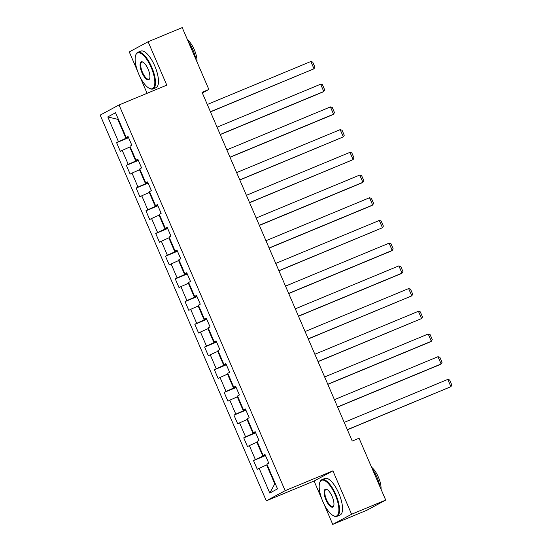 <?xml version="1.0" encoding="UTF-8"?>
<svg xmlns="http://www.w3.org/2000/svg" width="552" height="552" viewBox="0 0 552 552"><rect width="100%" height="100%" fill="white"/><g stroke="black" fill="none" stroke-linecap="round" stroke-linejoin="round"><path stroke-width="0.83" d="M323.893 503.852L332.746 524.4L351.589 514.243L332.911 470.863L314.067 481.027L321.871 499.139M314.067 481.027L266.305 500.837L100.181 115.106L119.025 104.949L285.149 490.68L266.305 500.837M119.025 104.949L166.787 85.132L148.108 41.752L129.265 51.916L137.814 71.774M139.842 76.486L147.087 93.302M332.746 524.4L366.866 510.248L385.71 500.084L359.062 438.226L352.245 441.055L202.039 92.294L208.863 89.465L182.222 27.6L148.108 41.752M107.799 116.914L118.459 141.664L116.596 142.664L120.357 151.4L122.22 150.392L128.236 164.372L126.373 165.372L130.141 174.108L131.997 173.1L138.014 187.08L136.158 188.08L139.918 196.816L141.774 195.808L147.791 209.781L145.935 210.788L149.695 219.517L151.558 218.516L157.575 232.489L155.712 233.496L159.473 242.224L161.336 241.224L167.353 255.196L165.496 256.204L169.257 264.932L171.113 263.932L177.13 277.904L175.274 278.905L179.034 287.64L180.89 286.64L186.914 300.612L185.051 301.613L188.812 310.348L190.675 309.348L196.691 323.32L194.835 324.321L198.596 333.056L200.452 332.056L206.469 346.028L204.613 347.029L208.373 355.764L210.229 354.763L216.253 368.736L214.39 369.736L218.15 378.472L220.013 377.471L226.03 391.444L224.167 392.444L227.928 401.18L229.791 400.172L235.807 414.152L233.951 415.152L237.712 423.888L239.568 422.88L245.585 436.86L243.729 437.86L247.489 446.596L249.345 445.588L255.369 459.561L253.506 460.568L257.267 469.297L259.13 468.296L269.783 493.039L277.525 488.872L266.871 464.122L268.727 463.121L264.967 454.386L263.111 455.393L257.087 441.414L258.95 440.413L255.19 431.678L253.327 432.685L247.31 418.713L249.173 417.705L245.405 408.977L243.549 409.977L237.532 396.005L239.389 394.997L235.628 386.269L233.772 387.269L227.755 373.297L229.611 372.289L225.851 363.561L223.988 364.561L217.971 350.589L219.834 349.588L216.073 340.853L214.21 341.854L208.194 327.881L210.05 326.881L206.289 318.145L204.433 319.146L198.416 305.173L200.272 304.173L196.512 295.437L194.656 296.438L188.632 282.465L190.495 281.465L186.735 272.729L184.872 273.73L178.855 259.757L180.718 258.757L176.95 250.022L175.094 251.022L169.078 237.049L170.934 236.049L167.173 227.314L165.317 228.321L159.3 214.342L161.156 213.341L157.396 204.606L155.533 205.613L149.516 191.634L151.379 190.633L147.619 181.898L145.756 182.905L139.739 168.933L141.595 167.925L137.834 159.197L135.978 160.197L129.961 146.225L131.818 145.217L128.057 136.489L126.201 137.489L115.54 112.746L107.799 116.914L117.804 119.377L125.953 138.297L128.402 137.282M265.312 455.186L262.862 456.2L256.846 442.228L257.349 442.021M265.105 454.71L263.111 455.393M255.369 459.561L262.862 456.2M249.345 445.588L256.846 442.228M255.535 432.478L253.085 433.492L247.068 419.52L247.572 419.313M255.328 432.002L253.327 432.685M245.585 436.86L253.085 433.492M239.568 422.88L247.068 419.52M245.75 409.77L243.301 410.785L237.284 396.812L237.788 396.605M245.55 409.294L243.549 409.977M235.807 414.152L243.301 410.785M229.791 400.172L237.284 396.812M235.973 387.062L233.524 388.077L227.507 374.104L228.01 373.897M235.766 386.586L233.772 387.269M226.03 391.444L233.524 388.077M220.013 377.471L227.507 374.104M226.196 364.354L223.746 365.369L217.73 351.396L218.233 351.189M225.989 363.878L223.988 364.561M216.253 368.736L223.746 365.369M210.229 354.763L217.73 351.396M216.412 341.647L213.969 342.668L207.945 328.688L208.456 328.481M216.212 341.17L214.21 341.854M206.469 346.028L213.969 342.668M200.452 332.056L207.945 328.688M206.634 318.939L204.185 319.96L198.168 305.98L198.672 305.773M206.427 318.463L204.433 319.146M196.691 323.32L204.185 319.96M190.675 309.348L198.168 305.98M196.857 296.238L194.407 297.252L188.391 283.279L188.894 283.066M196.65 295.762L194.656 296.438M186.914 300.612L194.407 297.252M180.89 286.64L188.391 283.279M187.073 273.53L184.63 274.544L178.613 260.572L179.117 260.358M186.873 273.054L184.872 273.73M177.13 277.904L184.63 274.544M171.113 263.932L178.613 260.572M177.295 250.822L174.846 251.836L168.829 237.864L169.333 237.65M177.095 250.346L175.094 251.022M167.353 255.196L174.846 251.836M161.336 241.224L168.829 237.864M167.518 228.114L165.069 229.128L159.052 215.156L159.556 214.942M167.311 227.638L165.317 228.321M157.575 232.489L165.069 229.128M151.558 218.516L159.052 215.156M157.741 205.406L155.291 206.42L149.275 192.448L149.778 192.241M157.534 204.93L155.533 205.613M147.791 209.781L155.291 206.42M141.774 195.808L149.275 192.448M147.957 182.698L145.514 183.712L139.49 169.74L140.001 169.533M147.757 182.222L145.756 182.905M138.014 187.08L145.514 183.712M131.997 173.1L139.49 169.74M138.179 159.99L135.73 161.005L129.713 147.032L130.217 146.825M137.972 159.514L135.978 160.197M128.236 164.372L135.73 161.005M122.22 150.392L129.713 147.032M118.307 119.17L117.804 119.377L118.287 119.115M128.195 136.806L126.201 137.489M118.459 141.664L125.953 138.297M351.589 514.243L385.71 500.084M332.911 470.863L285.149 490.68M202.336 92.984L208.863 89.465M267.127 464.729L266.623 464.936L274.772 483.856L275.255 483.6M269.783 493.039L274.772 483.856M259.13 468.296L266.623 464.936M116.596 142.664L128.575 137.696M126.373 165.372L138.359 160.404M136.158 188.08L148.136 183.105M145.935 210.788L157.913 205.813M155.712 233.496L167.698 228.521M165.496 256.204L177.475 251.229M175.274 278.905L187.252 273.937M185.051 301.613L197.029 296.645M194.835 324.321L206.814 319.353M204.613 347.029L216.591 342.061M214.39 369.736L226.368 364.768M224.167 392.444L236.152 387.476M233.951 415.152L245.93 410.184M243.729 437.86L255.707 432.892M253.506 460.568L265.484 455.593M207.29 104.473L310.852 61.507L313.991 68.786L210.478 111.883M210.422 111.752L313.991 68.786L314.909 67.165L312.715 62.066L310.852 61.507M151.2 67.461A19.348 7.031 -112.5 0 0 135.633 55.407A19.348 7.031 -112.5 0 0 138.773 74.161A19.348 7.031 -112.5 0 0 149.288 88.32A19.348 7.031 -112.5 0 0 151.2 67.461M135.633 55.407L135.813 54.855A19.824 7.204 67.5 0 1 137.8 52.33A19.824 7.204 67.5 0 1 151.765 67.206A19.824 7.204 67.5 0 1 152.994 88.948A19.824 7.204 67.5 0 1 149.799 88.575L149.288 88.32M148.095 69.138A9.674 3.512 67.5 0 1 149.668 78.515A9.674 3.512 67.5 0 1 141.885 72.484A9.674 3.512 67.5 0 1 142.844 62.059A9.674 3.512 67.5 0 1 148.095 69.138M143.106 62.203A9.198 3.34 -112.5 0 0 141.871 62.148A9.198 3.34 -112.5 0 0 142.444 72.236A9.198 3.34 -112.5 0 0 148.923 79.136A9.198 3.34 -112.5 0 0 149.751 78.225M188.184 41.441A19.824 7.204 67.5 0 1 192.979 50.108A19.824 7.204 67.5 0 1 196.05 59.706M187.528 39.916A14.269 5.182 67.5 0 1 194.332 49.77A14.269 5.182 67.5 0 1 196.981 61.865M137.8 52.33L140.801 51.088A19.824 7.204 67.5 0 1 154.767 65.964A19.824 7.204 67.5 0 1 155.995 87.706L152.994 88.948M335.257 494.827A19.348 7.031 -112.5 0 0 319.684 482.765A19.348 7.031 -112.5 0 0 322.83 501.526A19.348 7.031 -112.5 0 0 333.339 515.678A19.348 7.031 -112.5 0 0 335.257 494.827M319.684 482.765L319.863 482.22A19.824 7.204 67.5 0 1 321.857 479.695A19.824 7.204 67.5 0 1 335.816 494.571A19.824 7.204 67.5 0 1 337.044 516.313A19.824 7.204 67.5 0 1 333.85 515.941L333.339 515.678M332.145 496.496A9.674 3.512 67.5 0 1 333.718 505.873A9.674 3.512 67.5 0 1 325.935 499.85A9.674 3.512 67.5 0 1 326.894 489.424A9.674 3.512 67.5 0 1 332.145 496.496M327.157 489.569A9.198 3.34 -112.5 0 0 325.928 489.507A9.198 3.34 -112.5 0 0 326.494 499.594A9.198 3.34 -112.5 0 0 332.973 506.501A9.198 3.34 -112.5 0 0 333.801 505.584M372.234 468.807A19.824 7.204 67.5 0 1 377.03 477.473A19.824 7.204 67.5 0 1 380.1 487.071M371.579 467.282A14.269 5.182 67.5 0 1 378.382 477.135A14.269 5.182 67.5 0 1 381.032 489.231M321.857 479.695L324.859 478.453A19.824 7.204 67.5 0 1 338.818 493.329A19.824 7.204 67.5 0 1 340.046 515.064L337.044 516.313M217.067 127.181L320.636 84.214L323.769 91.494L322.492 92.177L220.262 134.591M220.2 134.46L323.769 91.494L324.686 89.872L322.492 84.773L320.636 84.214M226.844 149.889L330.413 106.922L333.546 114.195L332.276 114.885L230.039 157.299M229.984 157.168L333.546 114.195L334.471 112.573L332.276 107.481L330.413 106.922M236.629 172.597L340.191 129.63L343.323 136.903L239.816 180.007M239.761 179.876L343.323 136.903L344.248 135.281L342.054 130.189L340.191 129.63M246.406 195.304L349.968 152.338L353.107 159.611L249.594 202.715M249.538 202.577L353.107 159.611L354.025 157.989L351.831 152.897L349.968 152.338M256.183 218.012L359.752 175.039L362.885 182.319L361.608 183.009L259.378 225.423M259.316 225.285L362.885 182.319L363.809 180.697L361.615 175.605L359.752 175.039M265.96 240.72L369.529 197.747L372.662 205.027L371.392 205.717L269.155 248.131M269.1 247.993L372.662 205.027L373.587 203.405L371.392 198.313L369.529 197.747M275.745 263.421L379.307 220.455L382.446 227.734L278.933 270.839M278.877 270.701L382.446 227.734L383.364 226.113L381.17 221.021L379.307 220.455M285.522 286.129L389.091 243.163L392.224 250.442L390.947 251.125L288.717 293.547M288.655 293.409L392.224 250.442L393.148 248.821L390.954 243.729L389.091 243.163M295.299 308.837L398.868 265.871L402.001 273.15L400.731 273.833L298.494 316.248M298.439 316.117L402.001 273.15L402.925 271.529L400.731 266.43L398.868 265.871M305.083 331.545L408.646 288.579L411.778 295.858L308.271 338.956M308.216 338.825L411.778 295.858L412.703 294.237L410.509 289.138L408.646 288.579M314.861 354.253L418.43 311.287L421.562 318.566L318.049 361.663M317.993 361.532L421.562 318.566L422.48 316.945L420.286 311.845L418.43 311.287M324.638 376.961L428.207 333.994L431.34 341.274L430.07 341.957L327.833 384.371M327.771 384.24L431.34 341.274L432.264 339.652L430.07 334.553L428.207 333.994M334.415 399.669L437.984 356.702L441.117 363.982L439.847 364.665L337.61 407.079M337.555 406.948L441.117 363.982L442.042 362.353L439.847 357.261L437.984 356.702M344.2 422.377L447.762 379.41L450.901 386.683L347.387 429.787M347.332 429.656L450.901 386.683L451.819 385.061L449.625 379.969L447.762 379.41"/></g></svg>
